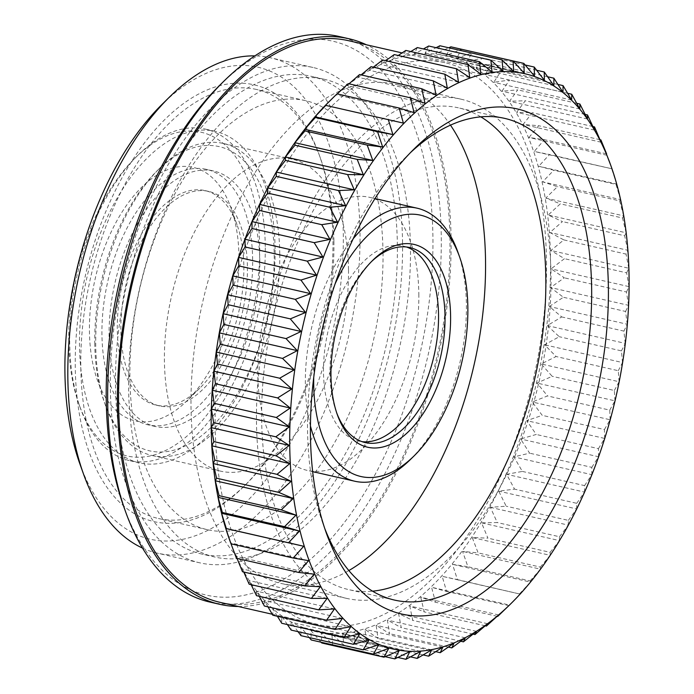 <?xml version="1.0" encoding="UTF-8"?>
<svg xmlns="http://www.w3.org/2000/svg" width="694" height="694" viewBox="0 0 694 694"><rect width="100%" height="100%" fill="white"/><g stroke="black" fill="none" stroke-linecap="round" stroke-linejoin="round"><path stroke-width="0.52" stroke-dasharray="3.47 2.6" d="M546.499 261.638A288.079 156.705 -77.1 0 1 316.785 624.409A288.079 156.705 -77.1 0 1 228.074 308.691A288.079 156.705 -77.1 0 1 444.932 62.694A288.079 156.705 -77.1 0 1 546.499 261.638M220.224 602.383A288.079 156.705 102.9 0 0 449.938 239.612A288.079 156.705 102.9 0 0 348.371 40.66M329.372 101.359A295.08 160.514 -77.1 0 1 539.585 171.539A295.08 160.514 -77.1 0 1 449.278 567.38A295.08 160.514 -77.1 0 1 229.428 539.446M238.259 606.495A290.075 157.798 102.9 0 0 451.091 239.048A290.075 157.798 102.9 0 0 366.406 44.78M337.006 93.846L336.182 94.896L337.232 93.898M348.197 83.627L347.113 85.544L349.039 83.818M359.561 74.553L358.191 77.329L361.088 74.9M371.056 66.667L369.364 70.276L373.32 67.179M382.637 59.996L380.598 64.412L385.708 60.699M394.235 54.574L391.824 59.779L398.209 55.485M405.817 50.428L403.014 56.379L410.787 51.564M417.32 47.565L414.101 54.245L423.427 48.962M428.701 46.012L425.049 53.369L436.092 47.695M439.909 45.761L435.797 53.759L448.784 47.782M450.9 46.819L446.32 55.425L461.614 49.187L456.548 58.348L472.015 52.857L466.446 62.512L482.052 57.793L475.971 67.917L491.682 63.995L485.089 74.518L500.86 71.43L493.746 82.3L509.552 80.053L501.918 91.218L517.715 89.847L509.552 101.246L525.315 100.751L516.631 112.333L532.324 112.732L523.12 124.434L538.7 125.718L528.984 137.49L544.426 139.676L534.198 151.448L549.475 154.528L538.752 166.248L553.812 170.221L542.613 181.828L557.438 186.677L545.762 198.102L560.327 203.828L548.199 215.027L562.461 221.594L549.9 232.507L563.84 239.898L550.871 250.473L564.456 258.671L551.097 268.847L564.309 277.826L550.576 287.542L563.389 297.266L549.318 306.488L561.706 316.924L547.323 325.599L559.269 336.711L544.599 344.788L556.094 356.525L541.164 363.968L552.181 376.295L537.026 383.062L547.557 395.936L532.211 401.982L542.24 415.35L526.737 420.651L536.254 434.461L520.621 438.981L529.617 453.173L513.898 456.886L522.374 471.426L506.594 474.306L514.549 489.123L498.743 491.152L506.169 506.195L490.38 507.349L497.277 522.556L481.532 522.834L487.917 538.145L472.25 537.538L478.123 552.901L462.568 551.383L467.938 566.738L452.531 564.335L457.407 579.611L442.182 576.306L446.58 591.462L431.573 587.271L435.502 602.236L420.738 597.17L424.216 611.882L409.729 605.957L412.783 620.375L398.59 613.591L401.236 627.654L387.382 620.054L389.646 633.7L376.148 625.303L378.048 638.489L364.931 629.328L366.501 642.002L353.784 632.095L355.05 644.206L342.767 633.605L343.747 645.116L331.906 633.839L332.643 644.709L321.27 632.815L321.782 642.991M321.114 642.228L310.886 630.516L311.224 639.972M309.272 637.552L300.814 626.977L300.996 635.669M298.03 631.661L291.098 622.188L291.159 630.091M287.403 624.565L281.773 616.185L281.755 623.273M277.383 616.281L272.881 608.985L272.811 615.24M267.988 606.851L264.466 600.631L264.379 606.027M259.235 596.302L256.554 591.149L256.494 595.669M251.15 584.669L249.198 580.583L249.181 584.227M243.741 572.021L242.406 568.985L242.484 571.735M237.027 558.384L236.229 556.397L236.428 558.254M209.961 602.088A290.075 157.798 102.9 0 0 441.271 236.801A290.075 157.798 102.9 0 0 339.002 36.47M563.84 239.898L626.031 254.091L627.81 250.282L549.9 232.507M627.81 250.282L624.652 235.778L562.461 221.594M624.652 235.778L626.109 232.802L548.199 215.027M626.109 232.802L622.518 218.011L560.327 203.828M622.518 218.011L623.672 215.877L545.762 198.102M623.672 215.877L619.629 200.861L557.438 186.677M619.629 200.861L620.514 199.594L542.613 181.828M620.514 199.594L616.003 184.404L553.812 170.221M616.003 184.404L616.662 184.023L538.752 166.248M616.662 184.023L611.657 168.72L549.475 154.528M611.657 168.72L534.198 151.448M612.108 169.223L609.115 160.774M606.33 153.799L544.426 139.676M606.894 155.265L528.984 137.49M599.972 139.702L538.7 125.718M601.03 142.209L523.12 124.434M592.91 126.551L532.324 112.732M594.541 130.108L516.631 112.333M585.163 114.406L525.315 100.751M587.462 119.021L509.552 101.246M576.74 103.311L517.715 89.847M579.828 108.993L501.918 91.218M567.666 93.317L509.552 80.053M571.656 100.075L493.746 82.3M557.95 84.451L500.86 71.43M562.999 92.293L485.089 74.518M547.627 76.756L491.682 63.995M553.881 85.683L475.971 67.917M536.696 70.259L482.052 57.793M544.356 80.287L466.446 62.512M525.15 64.976L472.015 52.857M534.458 76.114L456.548 58.348M524.23 73.2L446.32 55.425M513.707 71.534L435.797 53.759M502.959 71.144L425.049 53.369M492.011 72.011L414.101 54.245M480.925 74.154L403.014 56.379M469.734 77.555L391.824 59.779M458.5 82.187L380.598 64.412M447.274 88.051L369.364 70.276M436.101 95.104L358.191 77.329M425.023 103.319L347.113 85.544M414.092 112.662L336.182 94.896M403.361 123.098L325.451 105.323M308.596 560.657L230.686 542.881M314.139 574.172L236.229 556.397M320.316 586.76L242.406 568.985M327.108 598.358L249.198 580.583M334.465 608.924L256.554 591.149M342.376 618.397L264.466 600.631M350.791 626.76L272.881 608.985M359.683 633.952L281.773 616.185M369.008 639.963L291.098 622.188M378.724 644.743L300.814 626.977M388.796 648.291L310.886 630.516M399.18 650.59L321.27 632.815M385.135 656.68L332.643 644.709M409.816 651.614L331.906 633.839M397.836 657.452L343.747 645.116M420.677 651.38L342.767 633.605M410.51 656.862L355.05 644.206M431.694 649.87L353.784 632.095M423.167 654.928L366.501 642.002M442.841 647.094L364.931 629.328M435.78 651.666L378.048 638.489M454.058 643.078L376.148 625.303M448.324 647.094L389.646 633.7M465.292 637.829L387.382 620.054M460.773 641.239L401.236 627.654M476.5 631.366L398.59 613.591M473.091 634.134L412.783 620.375M487.639 623.733L409.729 605.957M485.236 625.806L424.216 611.882M498.648 614.945L420.738 597.17M497.164 616.307L435.502 602.236M446.58 591.462L508.771 605.654L509.483 605.047L431.573 587.271M508.771 605.654L520.092 594.081L442.182 576.306M520.092 594.081L457.407 579.611M519.598 593.804L530.442 582.101L452.531 564.335M530.442 582.101L530.129 580.93L467.938 566.738M530.129 580.93L540.479 569.158L462.568 551.383M540.479 569.158L540.314 567.085L478.123 552.901M540.314 567.085L550.16 555.313L472.25 537.538M550.16 555.313L550.108 552.337L487.917 538.145M550.108 552.337L559.442 540.609L481.532 522.834M559.442 540.609L559.468 536.748L497.277 522.556M559.468 536.748L568.291 525.124L490.38 507.349M568.291 525.124L568.36 520.379L506.169 506.195M568.36 520.379L576.653 508.928L498.743 491.152M576.653 508.928L576.74 503.315L514.549 489.123M576.74 503.315L584.504 492.081L506.594 474.306M584.504 492.081L584.565 485.609L522.374 471.426M584.565 485.609L591.809 474.661L513.898 456.886M591.809 474.661L591.809 467.366L529.617 453.173M591.809 467.366L598.532 456.747L520.621 438.981M598.532 456.747L598.445 448.645L536.254 434.461M598.445 448.645L604.648 438.426L526.737 420.651M604.648 438.426L604.431 429.534L542.24 415.35M604.431 429.534L610.121 419.757L532.211 401.982M610.121 419.757L609.748 410.119L547.557 395.936M609.748 410.119L614.936 400.837L537.026 383.062M614.936 400.837L614.372 390.488L552.181 376.295M614.372 390.488L619.074 381.743L541.164 363.968M619.074 381.743L618.285 370.717L556.094 356.525M618.285 370.717L622.509 362.563L544.599 344.788M622.509 362.563L621.46 350.895L559.269 336.711M621.46 350.895L625.233 343.374L547.323 325.599M625.233 343.374L623.897 331.116L561.706 316.924M623.897 331.116L627.229 324.263L549.318 306.488M627.229 324.263L625.58 311.459L563.389 297.266M625.58 311.459L628.486 305.317L550.576 287.542M628.486 305.317L626.5 292.009L564.309 277.826M626.5 292.009L628.998 286.622L551.097 268.847M628.998 286.622L626.647 272.863L564.456 258.671M626.647 272.863L628.781 268.248L550.871 250.473M628.781 268.248L626.031 254.091M123.792 506.75A284.072 154.528 102.9 0 0 335.436 533.651A284.072 154.528 102.9 0 0 422.377 152.559A284.072 154.528 102.9 0 0 220.007 85.006M410.475 248.478A245.06 133.309 102.9 0 0 324.081 79.237A245.06 133.309 102.9 0 0 139.598 288.513A245.06 133.309 102.9 0 0 215.062 557.082A245.06 133.309 102.9 0 0 410.475 248.478M397.384 245.494A245.06 133.309 102.9 0 0 310.981 76.245A245.06 133.309 102.9 0 0 126.508 285.52A245.06 133.309 102.9 0 0 201.971 554.098A245.06 133.309 102.9 0 0 397.384 245.494M410.319 152.767A247.064 134.402 102.9 0 0 406.484 156.454A247.064 134.402 102.9 0 0 307.529 429.482A247.064 134.402 102.9 0 0 322.805 523.25A247.064 134.402 102.9 0 0 324.662 528.229M402.563 242.935A254.065 138.21 102.9 0 0 312.985 67.474A254.065 138.21 102.9 0 0 121.728 284.436A254.065 138.21 102.9 0 0 199.967 562.877A254.065 138.21 102.9 0 0 402.563 242.935M480.786 116.844A247.064 134.402 102.9 0 0 458.725 107.9A247.064 134.402 102.9 0 0 272.733 318.884A247.064 134.402 102.9 0 0 348.813 589.648A247.064 134.402 102.9 0 0 372.574 591.167M142.548 548.104A254.065 138.21 102.9 0 0 157.417 553.17A254.065 138.21 102.9 0 0 360.013 233.227A254.065 138.21 102.9 0 0 270.434 57.767A254.065 138.21 102.9 0 0 254.845 55.876M551.001 275.969A256.069 139.294 -77.1 0 1 346.809 598.428A256.069 139.294 -77.1 0 1 267.962 317.791A256.069 139.294 -77.1 0 1 460.721 99.121A256.069 139.294 -77.1 0 1 551.001 275.969M79.888 463.93A242.067 131.678 102.9 0 0 260.233 486.85A242.067 131.678 102.9 0 0 334.317 162.118A242.067 131.678 102.9 0 0 161.876 104.551M450.484 125.137A256.069 139.294 102.9 0 0 395.259 84.191A256.069 139.294 102.9 0 0 202.501 302.862A256.069 139.294 102.9 0 0 281.348 583.498A256.069 139.294 102.9 0 0 348.865 570.555M332.938 239.517A224.058 121.884 102.9 0 0 319.084 154.476A224.058 121.884 102.9 0 0 152.151 133.265A224.058 121.884 102.9 0 0 83.584 433.837A224.058 121.884 102.9 0 0 243.195 487.127A224.058 121.884 102.9 0 0 332.938 239.517M418.829 294.022A140.041 76.175 -77.1 0 1 307.156 470.367A140.041 76.175 -77.1 0 1 264.032 316.898A140.041 76.175 -77.1 0 1 369.451 197.313A140.041 76.175 -77.1 0 1 418.829 294.022M333.909 241.408A220.059 119.706 -77.1 0 1 245.771 484.586A220.059 119.706 -77.1 0 1 158.432 518.513A220.059 119.706 -77.1 0 1 90.671 277.348A220.059 119.706 -77.1 0 1 256.32 89.431A220.059 119.706 -77.1 0 1 320.307 157.885A220.059 119.706 -77.1 0 1 333.909 241.408M457.736 251.722A140.041 76.175 -77.1 0 1 466.394 304.874A140.041 76.175 -77.1 0 1 410.301 459.628M310.444 425.934A140.041 76.175 -77.1 0 1 353.142 238.779M383.01 252.607A220.059 119.706 -77.1 0 1 207.532 529.722A220.059 119.706 -77.1 0 1 139.772 288.548A220.059 119.706 -77.1 0 1 305.421 100.63A220.059 119.706 -77.1 0 1 383.01 252.607M313.74 377.302A134.037 72.913 -77.1 0 1 335.02 284.028M348.501 269.671A160.045 87.062 102.9 0 0 292.07 159.143A160.045 87.062 102.9 0 0 171.6 295.809A160.045 87.062 102.9 0 0 220.883 471.209A160.045 87.062 102.9 0 0 348.501 269.671M279.76 253.987A160.045 87.062 102.9 0 0 223.338 143.458A160.045 87.062 102.9 0 0 159.82 168.139A160.045 87.062 102.9 0 0 95.72 344.996A160.045 87.062 102.9 0 0 105.609 405.738A160.045 87.062 102.9 0 0 152.142 455.524A160.045 87.062 102.9 0 0 279.76 253.987M371.333 261.733A100.023 54.41 102.9 0 0 370.058 262.974A100.023 54.41 102.9 0 0 329.997 373.511A100.023 54.41 102.9 0 0 336.182 411.473A100.023 54.41 102.9 0 0 336.798 413.138M94.748 343.114A156.037 84.885 102.9 0 0 104.386 402.338A156.037 84.885 102.9 0 0 220.649 417.111A156.037 84.885 102.9 0 0 268.404 207.784A156.037 84.885 102.9 0 0 157.243 170.672A156.037 84.885 102.9 0 0 94.748 343.114M406.476 246.986A100.023 54.41 102.9 0 0 403.275 246.066A100.023 54.41 102.9 0 0 327.976 331.489A100.023 54.41 102.9 0 0 358.781 441.106A100.023 54.41 102.9 0 0 362.06 441.67M259.808 261.491A131.036 71.282 102.9 0 0 213.613 170.993A131.036 71.282 102.9 0 0 114.97 282.892A131.036 71.282 102.9 0 0 155.317 426.498A131.036 71.282 102.9 0 0 259.808 261.491M252.659 259.86A131.036 71.282 102.9 0 0 206.456 169.362A131.036 71.282 102.9 0 0 107.822 281.261A131.036 71.282 102.9 0 0 148.169 424.867A131.036 71.282 102.9 0 0 252.659 259.86M275.084 248.764A170.047 92.502 102.9 0 0 215.14 131.331A170.047 92.502 102.9 0 0 87.132 276.542A170.047 92.502 102.9 0 0 139.494 462.898A170.047 92.502 102.9 0 0 275.084 248.764M265.273 246.526A170.047 92.502 102.9 0 0 205.32 129.093A170.047 92.502 102.9 0 0 137.828 155.309A170.047 92.502 102.9 0 0 69.721 343.226A170.047 92.502 102.9 0 0 80.235 407.76A170.047 92.502 102.9 0 0 129.674 460.66A170.047 92.502 102.9 0 0 265.273 246.526M68.749 341.335A166.04 90.324 102.9 0 0 79.012 404.359A166.04 90.324 102.9 0 0 202.717 420.078A166.04 90.324 102.9 0 0 253.536 197.33A166.04 90.324 102.9 0 0 135.252 157.842A166.04 90.324 102.9 0 0 68.749 341.335M238.988 257.153A130.038 70.736 102.9 0 0 230.955 207.801A130.038 70.736 102.9 0 0 134.072 195.491A130.038 70.736 102.9 0 0 94.271 369.928A130.038 70.736 102.9 0 0 186.912 400.854A130.038 70.736 102.9 0 0 238.988 257.153M243.854 266.574A110.025 59.858 -77.1 0 1 199.785 388.172A110.025 59.858 -77.1 0 1 156.115 405.131A110.025 59.858 -77.1 0 1 122.231 284.549A110.025 59.858 -77.1 0 1 205.06 190.59A110.025 59.858 -77.1 0 1 237.053 224.813A110.025 59.858 -77.1 0 1 243.854 266.574M247.411 267.39A110.025 59.858 -77.1 0 1 159.672 405.947A110.025 59.858 -77.1 0 1 125.796 285.364A110.025 59.858 -77.1 0 1 208.625 191.397A110.025 59.858 -77.1 0 1 247.411 267.39M444.932 62.694L402.06 52.909M316.785 624.409L272.239 614.242M324.081 79.237L310.981 76.245M215.062 557.082L201.971 554.098M322.805 523.25L326.466 533.46M406.484 156.454L414.214 148.837M504.547 118.353L458.725 107.9M394.643 600.11L348.813 589.648M312.985 67.474L270.434 57.767M199.967 562.877L157.417 553.17M460.721 99.121L395.259 84.191M346.809 598.428L281.348 583.498M320.307 157.885L319.084 154.476M245.771 484.586L243.195 487.127M374.968 198.571L369.451 197.313M312.673 471.625L307.156 470.367M305.421 100.63L256.32 89.431M207.532 529.722L158.432 518.513M292.07 159.143L223.338 143.458M220.883 471.209L152.142 455.524M336.182 411.473L337.397 414.873M370.058 262.974L372.635 260.432M104.386 402.338L105.609 405.738M157.243 170.672L159.82 168.139M409.755 247.55L403.275 246.066M365.261 442.59L358.781 441.106M213.613 170.993L206.456 169.362M155.317 426.498L148.169 424.867M215.14 131.331L205.32 129.093M139.494 462.898L129.674 460.66M79.012 404.359L80.235 407.76M135.252 157.842L137.828 155.309M237.053 224.813L230.955 207.801M199.785 388.172L186.912 400.854M208.625 191.397L205.06 190.59M159.672 405.947L156.115 405.131"/><path stroke-width="1.04" d="M402.06 52.909L348.371 40.66A288.079 156.705 102.9 0 0 131.513 286.665A288.079 156.705 102.9 0 0 220.224 602.383L272.239 614.242M230.807 543.289L229.428 539.446A295.08 160.514 -77.1 0 1 211.193 427.452A295.08 160.514 -77.1 0 1 329.372 101.359L337.006 93.846L399.197 108.038L403.361 123.098L325.451 105.323L334.421 96.388M366.406 44.78A290.075 157.798 102.9 0 0 348.813 38.708A290.075 157.798 102.9 0 0 130.455 286.422A290.075 157.798 102.9 0 0 219.781 604.327A290.075 157.798 102.9 0 0 238.259 606.495M230.686 542.881L225.802 528.498L226.348 528.559L221.594 513.3L222.358 512.476L218.081 497.364L219.104 495.663L215.287 480.76L216.589 478.201L213.214 463.549L214.828 460.148L211.878 445.817L213.83 441.601L211.288 427.634L213.605 422.629L211.436 409.087L214.134 403.318L212.321 390.254L215.435 383.756L213.952 371.212L217.5 364.029L216.311 352.058L220.302 344.215L219.391 332.86L223.85 324.41L223.173 313.714L228.118 304.692L227.658 294.698L233.097 285.156L232.802 275.891L238.753 265.889L238.606 257.387L245.06 246.96L245.025 239.257L252.009 228.465L252.043 221.586L259.547 210.482L259.625 204.444L267.65 193.088L267.737 187.909L276.29 176.363L276.342 172.06L285.425 160.375L285.416 156.957L295.002 145.202L294.898 142.678L305.004 130.897L304.761 129.266L315.362 117.529L314.963 116.8L326.05 105.167M337.232 93.898L348.197 83.627L410.388 97.819L414.092 112.662L399.197 108.038M349.039 83.818L359.561 74.553L421.752 88.745L425.023 103.319L410.388 97.819M361.088 74.9L371.056 66.667L433.247 80.851L436.101 95.104L421.752 88.745M373.32 67.179L382.637 59.996L444.828 74.189L447.274 88.051L433.247 80.851M385.708 60.699L394.235 54.574L456.426 68.767L458.5 82.187L444.828 74.189M398.209 55.485L405.817 50.428L468.008 64.611L469.734 77.555L456.426 68.767M410.787 51.564L417.32 47.565L479.511 61.757L480.925 74.154L468.008 64.611M423.427 48.962L428.701 46.012L490.892 60.196L492.011 72.011L479.511 61.757M436.092 47.695L439.909 45.761L502.1 59.944L502.959 71.144L490.892 60.196M448.784 47.782L450.9 46.819L513.092 61.011L513.707 71.534L502.1 59.944M461.493 49.239L523.805 63.38L524.23 73.2L513.092 61.011M388.241 119.351L392.873 134.575L377.553 131.721L382.672 147.041L367.195 145.081L372.808 160.453L357.193 159.386L363.326 174.732L347.616 174.567L354.252 189.835L338.481 190.555L345.647 205.684L329.841 207.28L337.536 222.219L321.738 224.674L329.954 239.361L314.191 242.657L322.936 257.032L307.251 261.152L316.516 275.162L300.944 280.072L310.712 293.666L295.288 299.348L305.568 312.474L290.309 318.884L301.083 331.489L286.041 338.594L297.301 350.635L282.493 358.399L294.221 369.833L279.682 378.213L291.862 388.987L277.626 397.94L290.231 408.029L276.325 417.502L289.346 426.862L275.796 436.812L289.198 445.409L276.021 455.784L289.788 463.592L277.019 474.34L291.124 481.324L278.78 492.384L293.198 498.535L281.296 509.856L295.991 515.139L284.549 526.668L299.504 531.075L288.539 542.743L303.712 546.273L293.232 558.028L308.596 560.657L298.62 572.437L314.139 574.172L304.675 585.918L320.316 586.76L311.372 598.41L327.108 598.358L318.685 609.861L334.465 608.924L326.57 620.21L342.376 618.397L335.002 629.423L350.791 626.76L343.938 637.465L359.683 633.952L353.35 644.284L369.008 639.963L363.188 649.853L378.724 644.743L373.415 654.156L388.796 648.291L383.973 657.175L321.782 642.991L321.114 642.228M373.415 654.156L311.224 639.972L309.272 637.552M363.188 649.853L300.996 635.669L298.03 631.661M353.35 644.284L291.159 630.091L287.403 624.565M343.938 637.465L281.755 623.273L277.383 616.281M335.002 629.423L272.811 615.24L267.988 606.851M326.57 620.21L264.379 606.027L259.235 596.302M318.685 609.861L256.494 595.669L251.15 584.669M311.372 598.41L249.181 584.227L243.741 572.021M304.675 585.918L242.484 571.735L237.027 558.384M298.62 572.437L236.428 558.254L231.015 543.775M348.813 38.708L339.002 36.47A290.075 157.798 102.9 0 0 223.867 81.198A290.075 157.798 102.9 0 0 107.691 401.757A290.075 157.798 102.9 0 0 125.623 511.86A290.075 157.798 102.9 0 0 209.961 602.088L219.781 604.327M610.841 165.571A295.08 160.514 -77.1 0 1 629.076 277.574A295.08 160.514 -77.1 0 1 510.897 603.659A295.08 160.514 -77.1 0 1 300.684 533.486A295.08 160.514 -77.1 0 1 390.991 137.638A295.08 160.514 -77.1 0 1 610.841 165.571L606.33 153.799M606.617 153.868L600.891 139.91L599.972 139.702M600.891 139.91L601.03 142.209L594.515 126.915L592.91 126.551M594.515 126.915L594.541 130.108L587.506 114.935L585.163 114.406M587.506 114.935L587.462 119.021L579.906 104.031L576.74 103.311M579.906 104.031L579.828 108.993L571.743 94.245L567.666 93.317M571.743 94.245L571.656 100.075L563.051 85.614L557.95 84.451M563.051 85.614L562.999 92.293L553.873 78.188L547.627 76.756M553.873 78.188L553.881 85.683L544.243 71.985L536.696 70.259M544.243 71.985L544.356 80.287L534.207 67.04L525.15 64.976M534.207 67.04L534.458 76.114L523.805 63.38M392.873 134.575L314.963 116.8M377.553 131.721L315.362 117.529M382.672 147.041L304.761 129.266M367.195 145.081L305.004 130.897M372.808 160.453L294.898 142.678M357.193 159.386L295.002 145.202M363.326 174.732L285.416 156.957M347.616 174.567L285.425 160.375M354.252 189.835L276.342 172.06M338.481 190.555L276.29 176.363M345.647 205.684L267.737 187.909M329.841 207.28L267.65 193.088M337.536 222.219L259.625 204.444M321.738 224.674L259.547 210.482M329.954 239.361L252.043 221.586M314.191 242.657L252.009 228.465M322.936 257.032L245.025 239.257M307.251 261.152L245.06 246.96M316.516 275.162L238.606 257.387M300.944 280.072L238.753 265.889M310.712 293.666L232.802 275.891M295.288 299.348L233.097 285.156M305.568 312.474L227.658 294.698M290.309 318.884L228.118 304.692M301.083 331.489L223.173 313.714M286.041 338.594L223.85 324.41M297.301 350.635L219.391 332.86M282.493 358.399L220.302 344.215M294.221 369.833L216.311 352.058M279.682 378.213L217.5 364.029M291.862 388.987L213.952 371.212M277.626 397.94L215.435 383.756M290.231 408.029L212.321 390.254M276.325 417.502L214.134 403.318M289.346 426.862L211.436 409.087M275.796 436.812L213.605 422.629M289.198 445.409L211.288 427.634M276.021 455.784L213.83 441.601M289.788 463.592L211.878 445.817M277.019 474.34L214.828 460.148M291.124 481.324L213.214 463.549M278.78 492.384L216.589 478.201M293.198 498.535L215.287 480.76M281.296 509.856L219.104 495.663M295.991 515.139L218.081 497.364M284.549 526.668L222.358 512.476M299.504 531.075L221.594 513.3M288.539 542.743L226.348 528.559M303.712 546.273L225.802 528.498M293.232 558.028L231.041 543.836M383.973 657.175L399.18 650.59L394.834 658.892L385.135 656.68M394.834 658.892L409.816 651.614L405.938 659.3L397.836 657.452M405.938 659.3L420.677 651.38L417.241 658.398L410.51 656.862M417.241 658.398L431.694 649.87L428.684 656.186L423.167 654.928M428.684 656.186L442.841 647.094L440.239 652.681L435.78 651.666M440.239 652.681L454.058 643.078L451.837 647.892L448.324 647.094M451.837 647.892L465.292 637.829L463.427 641.846L460.773 641.239M463.427 641.846L476.5 631.366L474.974 634.559L473.091 634.134M474.974 634.559L487.639 623.733L486.407 626.075L485.236 625.806M486.407 626.075L498.648 614.945L497.693 616.419L497.164 616.307M497.693 616.419L509.483 605.047M223.867 81.198L220.007 85.006A284.072 154.528 102.9 0 0 106.225 398.929A284.072 154.528 102.9 0 0 123.792 506.75L125.623 511.86M310.452 435.129A259.07 140.925 -77.1 0 1 414.214 148.837A259.07 140.925 -77.1 0 1 598.766 210.447A259.07 140.925 -77.1 0 1 519.485 557.993A259.07 140.925 -77.1 0 1 326.466 533.46A259.07 140.925 -77.1 0 1 310.452 435.129M324.662 528.229A247.064 134.402 102.9 0 0 394.643 600.11A247.064 134.402 102.9 0 0 591.652 288.982A247.064 134.402 102.9 0 0 504.547 118.353A247.064 134.402 102.9 0 0 410.319 152.767M372.574 591.167A247.064 134.402 102.9 0 0 545.831 278.528A247.064 134.402 102.9 0 0 480.786 116.844M254.845 55.876A254.065 138.21 102.9 0 0 169.596 96.943A254.065 138.21 102.9 0 0 67.839 377.701A254.065 138.21 102.9 0 0 83.54 474.132A254.065 138.21 102.9 0 0 142.548 548.104M169.596 96.943L161.876 104.551A242.067 131.678 102.9 0 0 64.924 372.053A242.067 131.678 102.9 0 0 79.888 463.93L83.54 474.132M348.865 570.555A256.069 139.294 102.9 0 0 485.54 261.031A256.069 139.294 102.9 0 0 450.484 125.137M335.02 284.028A134.037 72.913 -77.1 0 1 459.567 256.832A134.037 72.913 -77.1 0 1 467.851 307.702A134.037 72.913 -77.1 0 1 414.171 455.828L410.301 459.628A140.041 76.175 -77.1 0 1 354.729 481.22A140.041 76.175 -77.1 0 1 310.444 425.934M353.142 238.779A140.041 76.175 -77.1 0 1 417.016 208.165A140.041 76.175 -77.1 0 1 457.736 251.722L459.567 256.832M414.171 455.828A134.037 72.913 -77.1 0 1 313.74 377.302M330.969 375.393A104.031 56.587 -77.1 0 1 372.635 260.432A104.031 56.587 -77.1 0 1 446.736 285.173A104.031 56.587 -77.1 0 1 414.899 424.728A104.031 56.587 -77.1 0 1 337.397 414.873A104.031 56.587 -77.1 0 1 330.969 375.393M336.798 413.138A100.023 54.41 102.9 0 0 365.261 442.59A100.023 54.41 102.9 0 0 445.028 316.629A100.023 54.41 102.9 0 0 409.755 247.55A100.023 54.41 102.9 0 0 371.333 261.733M362.06 441.67A100.023 54.41 102.9 0 0 438.539 315.145A100.023 54.41 102.9 0 0 406.476 246.986M510.897 603.659L509.353 605.177M417.016 208.165L374.968 198.571M354.729 481.22L312.673 471.625"/></g></svg>
